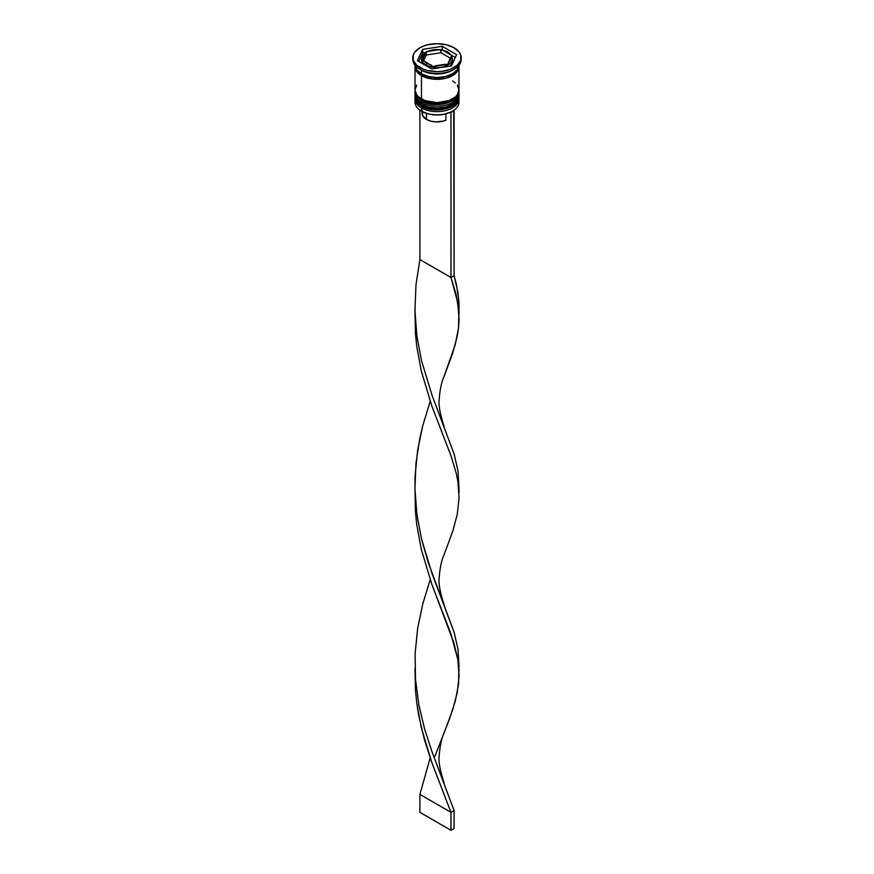 <?xml version="1.0" encoding="UTF-8"?>
<svg xmlns="http://www.w3.org/2000/svg" width="874" height="874" viewBox="0 0 874 874"><rect width="100%" height="100%" fill="white"/><g stroke="black" fill="none" stroke-linecap="round" stroke-linejoin="round"><path stroke-width="1.31" d="M458.784 98.489A21.981 12.695 180 0 1 444.025 108.813A21.981 12.695 180 0 1 421.454 105.754A1.322 0.765 120 0 0 421.727 106.366A1.322 0.765 -60 0 1 421.454 105.754A21.981 12.695 0 0 0 445.412 108.507A21.981 12.695 0 0 0 458.981 96.785C459.702 108.496 434.269 114.297 421.727 106.366C416.942 103.143 414.713 99.953 415.019 96.785A21.981 12.695 0 0 0 421.454 105.754L421.454 105.404A21.981 12.695 0 0 0 444.025 108.452A21.981 12.695 0 0 0 458.784 98.128M458.981 96.785L458.959 95.878A21.981 12.695 180 0 1 458.981 96.424A21.981 12.695 180 0 1 445.412 108.147A21.981 12.695 180 0 1 421.454 105.404L421.454 105.754M421.454 105.404A21.981 12.695 180 0 1 415.019 96.424L415.019 96.785A21.981 12.695 0 0 1 415.019 96.61M421.727 106.366A1.322 0.765 -60 0 0 422.393 106.3L425.518 107.786M429.09 108.879L437 109.796L444.91 108.879M448.482 107.786L451.607 106.3M458.784 93.103A21.981 12.695 180 0 1 444.025 103.427A21.981 12.695 180 0 1 421.454 100.379A1.322 0.765 120 0 0 421.727 100.98A1.322 0.765 -60 0 1 421.454 100.379A21.981 12.695 0 0 0 445.412 103.121A21.981 12.695 0 0 0 458.981 91.399C459.702 103.11 434.269 108.911 421.727 100.98C416.942 97.757 414.713 94.567 415.019 91.399A21.981 12.695 0 0 0 421.454 100.379L421.454 100.018A21.981 12.695 0 0 0 444.025 103.066A21.981 12.695 0 0 0 458.784 92.742M458.981 91.399L458.959 90.492A21.981 12.695 180 0 1 458.981 91.038A21.981 12.695 180 0 1 445.412 102.771A21.981 12.695 180 0 1 421.454 100.018L421.454 100.379M421.454 100.018A21.981 12.695 180 0 1 415.019 91.038L415.019 91.399A21.981 12.695 0 0 1 415.019 91.224M421.727 100.98A1.322 0.765 -60 0 0 422.393 100.914L425.518 102.4M429.09 103.503L437 104.41L444.91 103.503M448.482 102.4L451.607 100.914M452.382 61.246L451.213 64.654L449.793 66.184A15.382 8.882 0 0 0 452.382 61.246L452.382 58.733A15.382 8.882 180 0 1 442.889 66.948A15.382 8.882 180 0 1 426.119 65.015A1.322 0.765 -60 0 1 427.047 63.398A14.071 8.117 180 0 1 424.218 61.049L433.056 66.719L445.139 64.283L435.689 65.747L447.772 64.447L451.006 56.897L448.471 62.36L450.591 59.76L451.006 56.897A14.071 8.117 180 0 1 448.471 62.36L447.772 64.447L445.139 64.283A14.071 8.117 180 0 1 435.689 65.747L433.056 66.719L431.133 65.047A14.071 8.117 180 0 1 427.047 63.398A1.322 0.765 120 0 0 426.119 65.015A15.382 8.882 0 0 0 441.916 67.156A15.382 8.882 0 0 0 452.251 59.935M452.382 58.733C450.908 56.154 455.125 58.241 447.608 51.85A1.322 0.765 120 0 0 446.953 51.916A14.071 8.117 180 0 1 449.782 54.275L446.953 51.916L442.867 50.277L449.782 54.275L442.867 50.277A14.071 8.117 180 0 1 446.953 51.916A1.322 0.765 -60 0 1 447.608 51.85A1.322 0.765 -60 0 1 447.881 52.451M421.749 57.542A15.382 8.882 0 0 0 426.119 65.015L426.119 65.736L426.119 65.015A15.382 8.882 180 0 1 421.618 58.733C422.896 56.264 419.291 57.935 426.119 52.014M450.602 112.178A21.544 12.433 0 0 0 452.229 111.326A21.544 12.433 0 0 0 452.382 111.227A21.544 12.433 0 0 1 450.602 112.178L443.697 114.352L435.897 114.953L428.249 113.893L421.771 111.326A21.544 12.433 0 0 0 450.602 112.178L450.602 112.178M458.806 100.554A21.981 12.695 180 0 1 452.546 111.14A21.981 12.695 180 0 1 421.454 111.14L421.454 111.14A21.981 12.695 0 0 0 445.412 113.893A21.981 12.695 0 0 0 458.981 102.171L458.981 98.937A21.981 12.695 180 0 1 445.412 110.659A21.981 12.695 180 0 1 421.454 107.917A21.981 12.695 0 0 0 446.243 110.452A21.981 12.695 0 0 0 458.905 97.888M422.197 106.628L421.454 111.14L421.454 107.917A21.981 12.695 180 0 1 415.019 98.937A21.981 12.695 180 0 1 415.095 97.888A21.981 12.695 0 0 0 421.454 107.917L422.197 106.628M415.019 93.551A21.981 12.695 180 0 1 415.095 92.513A21.981 12.695 0 0 0 421.454 102.531A21.981 12.695 180 0 1 415.019 93.551L415.019 95.353A21.981 12.695 0 0 0 421.454 104.323L421.454 102.531L421.454 104.323A21.981 12.695 0 0 0 445.412 107.076A21.981 12.695 0 0 0 458.981 95.353L458.981 93.551A21.981 12.695 180 0 1 445.412 105.284A21.981 12.695 180 0 1 421.454 102.531L422.197 101.242L421.454 102.531A21.981 12.695 0 0 0 446.243 105.066A21.981 12.695 0 0 0 458.905 92.513M412.823 57.662L412.823 59.454A24.177 13.962 0 0 0 419.902 69.33L419.902 67.527A24.177 13.962 180 0 1 412.823 57.662A24.177 13.962 180 0 1 427.747 44.76A24.177 13.962 180 0 1 454.098 47.786L446.253 44.76L437 43.7L427.747 44.76L423.562 46.049L419.902 47.786L414.658 52.32L413.282 54.931L413.282 60.382L416.898 65.419L423.562 69.264L427.747 70.554L437 71.624L441.72 71.351L450.438 69.264L457.102 65.419L460.718 60.382L460.718 54.931L459.342 52.32L454.098 47.786A24.177 13.962 180 0 1 461.177 57.662A24.177 13.962 180 0 1 446.253 70.554A24.177 13.962 180 0 1 419.902 67.527L419.902 69.33L421.454 70.226A21.981 12.695 0 0 0 452.546 70.226L454.098 69.33A24.177 13.962 180 0 1 419.902 69.33A24.177 13.962 0 0 0 446.253 72.356A24.177 13.962 0 0 0 461.177 59.454A24.177 13.962 0 0 0 461.133 58.558A24.177 13.962 180 0 1 454.098 69.33M415.019 95.353L416.69 100.204L421.454 104.323L428.588 107.076L437 108.037L445.412 107.076L452.546 104.323L457.31 100.204L458.981 95.353A21.981 12.695 0 0 0 458.926 94.458M416.69 85.106L415.019 89.967A21.981 12.695 0 0 0 421.454 98.937L421.454 75.612L432.706 79.075L445.412 78.354L452.546 75.612L455.278 73.689L458.555 69.112L458.926 65.736A21.981 12.695 180 0 1 458.981 66.632A21.981 12.695 180 0 1 445.412 78.354A21.981 12.695 180 0 1 421.454 75.612L421.454 98.937A21.981 12.695 0 0 0 445.412 101.69A21.981 12.695 0 0 0 458.981 89.967L457.31 85.106M453.278 69.778A21.981 12.695 180 0 1 421.454 70.226L421.454 73.809A21.981 12.695 0 0 0 445.052 76.65A21.981 12.695 0 0 0 458.97 65.288M422.645 110.9L422.524 115.444L426.436 119.399L426.436 113.369L426.436 119.399A14.945 8.631 0 0 0 445.904 120.23L445.904 113.849L445.904 120.23L443.631 121.027L435.897 121.901L430.773 121.147L426.436 119.399A14.945 8.631 0 0 1 422.055 113.292L422.055 111.479M428.861 51.042L438.311 49.578L433.362 49.818L428.861 51.042L440.387 49.534L440.944 52.757L426.228 55.029L423.595 60.721L426.228 55.029L426.228 52.014L426.228 55.029L440.944 52.757L440.944 49.731L442.867 50.277L438.311 49.578A14.071 8.117 180 0 0 428.861 51.042L427.583 51.315L428.861 51.042M426.086 52.036L425.529 52.953A14.071 8.117 180 0 0 422.994 58.416L422.295 60.503L424.218 61.049L422.295 60.503L425.529 52.953L422.983 56.974L422.994 58.416L425.78 52.451L427.583 51.315L426.228 52.014M458.708 65.736A21.763 12.564 180 0 1 446.046 78.059A21.763 12.564 180 0 1 421.618 75.514L432.75 78.955L445.325 78.245L449.094 77.076L455.092 73.613L458.347 69.09L458.763 66.632M451.355 65.954L431.745 68.98L417.39 60.699L422.645 49.37L442.255 46.333L456.61 54.625L451.355 65.954L431.745 68.98L417.39 60.699L422.645 49.37L422.645 52.964L418.701 61.453L422.645 52.964L422.645 49.37L442.255 46.333L442.255 49.851L442.255 46.333L456.61 54.625L451.355 65.954M415.03 65.288A21.981 12.695 0 0 0 421.454 73.809L421.454 70.226L419.902 69.33A24.177 13.962 180 0 1 412.867 58.558M415.019 64.84L416.69 69.691L421.454 73.809L428.588 76.562L437 77.535L445.412 76.562L452.546 73.809L457.31 69.691L458.981 64.84M415.019 66.632A21.981 12.695 180 0 0 421.454 75.612L416.69 71.493L415.445 69.112L415.074 65.736A21.981 12.695 180 0 0 415.019 66.632L415.019 89.967L416.69 94.818L418.722 97.014L424.786 100.521L437 102.651L449.214 100.521L455.278 97.014L457.31 94.818L458.981 89.967L458.981 66.632M415.237 66.632L416.898 71.439L421.618 75.514M455.278 82.91L452.546 80.987M415.019 98.937L415.019 102.171A21.981 12.695 0 0 0 421.454 111.14L421.454 111.14A21.981 12.695 180 0 1 415.194 100.554M421.454 70.226L419.902 69.33M425.31 52.549L422.645 52.964L425.31 52.549M455.299 57.455L451.246 55.117L455.299 57.455M422.066 63.398L421.618 61.246A15.382 8.882 0 0 0 422.066 63.398M450.394 58.219L440.944 52.757L450.394 58.219M453.737 110.397L450.984 112.396L450.984 277.517L419.902 259.567L419.902 110.146L419.902 259.567L416.002 284.651L414.942 310.27L416.854 335.802L421.497 360.623L432.095 395.441L454.098 453.999L457.998 470.868L459.025 488.238L457.998 470.868L454.098 453.999L432.095 395.441L421.497 360.623L416.854 335.802L414.942 310.27L416.002 284.651L419.902 259.567L450.984 277.517L450.984 112.396L454.098 110.605L454.098 275.725L450.984 277.517L456.217 294.909L458.861 311.45L458.544 327.739L457.277 335.987L452.732 353.074L444.047 376.497L455.31 344.411L458.544 327.739L459.068 319.589L457.889 303.245L450.984 277.517L454.098 275.725L456.381 284.258L458.905 300.776L459.058 308.915L457.998 292.582L454.098 275.725L453.737 110.397M414.986 312.215L415.456 333.398L416.723 346.126L421.268 370.98L431.789 405.886L450.984 455.791L456.217 473.184L457.889 481.53L459.068 497.863L457.277 514.262L452.732 531.359L444.047 554.772L452.732 531.359L457.277 514.262L459.068 497.863L457.889 481.53L456.217 473.184L450.984 455.791L431.789 405.886L421.268 370.98L416.723 346.126L415.456 333.398L414.986 312.215M414.986 668.774L415.456 689.957L416.723 702.674L418.69 715.227L424.382 739.546L431.789 762.445L450.984 812.35L454.098 810.559L432.095 752.001L424.644 729.156L418.864 704.892L415.532 679.644L415.095 653.992L417.619 628.57L422.765 603.967L430.194 579.637L422.765 603.967L417.619 628.57L415.095 653.992L415.532 679.644L418.864 704.892L424.644 729.156L432.095 752.001L454.098 810.559L454.098 828.508L454.098 810.559L450.984 812.35L431.789 762.445L421.268 727.539L416.723 702.674L415.456 689.957L414.986 668.774M444.068 782.831C439.939 770.18 438.333 761.036 439.251 755.409C439.961 745.992 441.556 738.541 444.047 733.046L452.732 709.633L457.277 692.547L459.068 676.137L457.889 659.804L450.984 634.076L431.789 584.16L421.268 549.254L416.723 524.4L415.456 511.672L414.986 490.489L415.456 511.672L416.723 524.4L421.268 549.254L431.789 584.16L453.89 642.903L457.889 659.804L458.861 668.009L458.544 684.298L455.31 700.97L449.618 718.603L434.815 756.491M419.902 794.4L430.194 757.911L419.902 794.4L450.984 812.35L450.984 830.3L450.984 812.35L419.902 794.4L419.902 812.35L419.902 794.4M459.025 666.512L457.998 649.142L454.098 632.284L432.095 573.715L421.497 538.908L416.854 514.087L414.942 488.555L415.095 475.718L417.619 450.285L422.765 425.682L430.194 401.352L422.765 425.682L419.902 437.852L416.002 462.936L414.942 488.555L416.854 514.087L421.497 538.908L428.227 562.495L454.098 632.284L457.998 649.142L459.025 671.024M454.098 828.508L450.984 830.3L419.902 812.35L450.984 830.3L454.098 828.508M415.041 95.878L415.019 96.424M415.041 90.492L415.019 91.038M461.177 57.662L461.177 59.454M421.618 61.246L421.618 58.733M447.608 51.85L441.49 49.698M426.709 51.675L440.157 49.49M415.074 309.385L415.074 315.033M459.025 492.75L459.025 488.238M444.068 426.272C439.939 413.621 438.333 404.476 439.251 398.85C439.961 389.443 441.556 381.982 444.047 376.486M459.025 314.465L459.025 309.953M444.068 604.546C439.939 591.895 438.333 582.761 439.251 577.124C439.961 567.718 441.556 560.267 444.047 554.772"/></g></svg>
